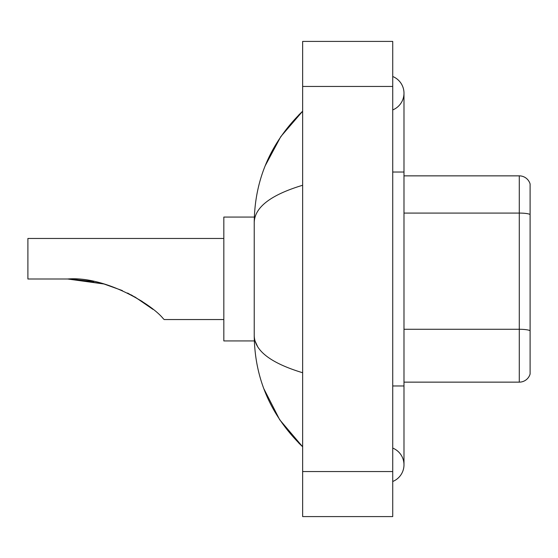 <?xml version="1.0" encoding="UTF-8"?>
<svg xmlns="http://www.w3.org/2000/svg" width="558" height="558" viewBox="0 0 558 558"><rect width="100%" height="100%" fill="white"/><g stroke="black" fill="none" stroke-linecap="round" stroke-linejoin="round"><path stroke-width="0.84" d="M392.727 385.969L403.985 385.969L403.985 93.207A18.016 18.016 0 0 1 392.727 109.912A18.016 18.016 0 0 0 392.727 76.509A18.016 18.016 0 0 1 403.985 93.207A18.016 18.016 0 0 0 392.727 76.509A18.016 18.016 0 0 1 403.985 93.207M392.727 481.491A18.016 18.016 0 0 0 392.727 448.088A18.016 18.016 0 0 1 392.727 481.491A18.016 18.016 0 0 0 403.985 464.793A18.016 18.016 0 0 1 392.727 481.491M302.645 185.256C270.797 194.861 254.657 207.262 254.225 222.475L254.225 335.525C254.588 350.682 270.728 363.091 302.645 372.744M302.645 516.589L392.727 516.589L392.727 41.411L302.645 41.411L302.645 516.589M254.225 222.475C254.713 179.174 270.846 142.088 302.645 111.223L280.793 136.619L265.19 165.789M263.829 388.696L279.711 419.776L302.645 446.777C270.846 415.905 254.706 378.826 254.225 335.525M257.608 346.56L255.027 340.931M530.1 183.966A11.258 11.258 0 0 0 519.289 175.861A11.258 11.258 0 0 1 530.1 183.966L530.1 374.034A11.258 11.258 0 0 1 519.289 382.139L403.985 382.139M530.1 214.481A11.258 1.953 180 0 0 519.289 213.079L519.289 175.861L403.985 175.861M103.997 283.987L122.39 290.585L103.997 283.987L72.812 279.098L103.997 283.987L67.644 279C104.702 275.931 151.295 303.789 163.187 318.576L164.15 319.539L223.828 319.539M127.587 293.027L142.297 301.494L127.587 293.027M254.322 217.069L223.828 217.069L223.828 340.931L254.322 340.931M223.828 238.461L27.9 238.461L27.9 279L67.644 279M69.555 279.014L93.723 281.539M131.186 294.875L146.077 304.103L153.031 309.404L134.722 296.828M392.727 172.031L403.985 172.031M302.645 471.545L392.727 471.545M302.645 86.455L392.727 86.455M530.1 330.692A11.258 1.953 180 0 0 519.289 329.283L519.289 213.079L403.985 213.079M519.289 382.139L519.289 329.283L403.985 329.283M403.985 385.969L403.985 464.793M302.645 111.223L298.725 115.004M302.645 446.777L298.725 442.996"/></g></svg>
